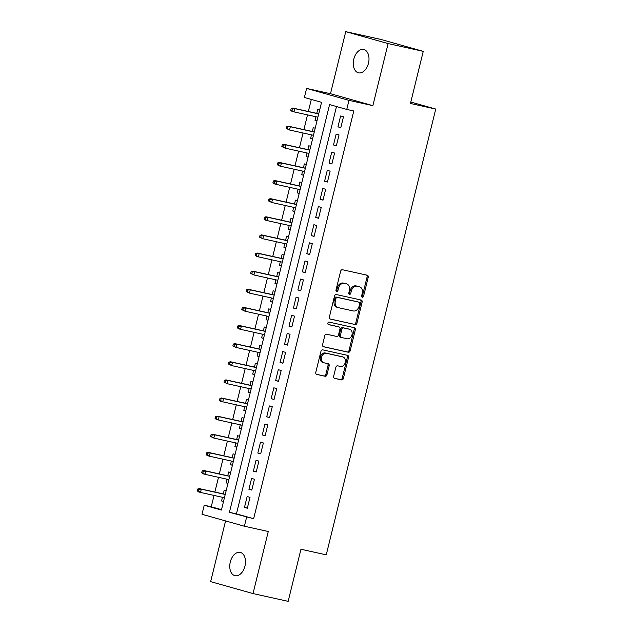<?xml version="1.0" encoding="UTF-8"?>
<svg xmlns="http://www.w3.org/2000/svg" width="633" height="633" viewBox="0 0 633 633"><rect width="100%" height="100%" fill="white"/><g stroke="black" fill="none" stroke-linecap="round" stroke-linejoin="round"><path stroke-width="0.95" d="M362.305 297.249A1.282 0.989 105.7 0 0 363.571 296.212L368.216 277.317A1.836 1.408 105.7 0 0 367.33 275.244A1.836 1.408 105.7 0 0 367.275 275.228L342.445 269.737A1.836 1.408 105.7 0 0 340.625 271.209L335.988 290.104A1.282 0.989 105.7 0 0 337.919 290.531L338.52 288.086A5.863 4.518 105.7 0 1 344.328 283.378L346.401 283.829A5.863 4.518 105.7 0 1 346.591 283.877A5.863 4.518 105.7 0 1 349.416 290.5L348.815 292.944A1.282 0.989 105.7 0 0 350.745 293.372L351.347 290.927A5.863 4.518 105.7 0 1 357.154 286.211L359.228 286.67A5.863 4.518 105.7 0 1 359.417 286.717A5.863 4.518 105.7 0 1 362.242 293.34L361.641 295.785A1.282 0.989 105.7 0 0 362.305 297.249M361.76 296.83A1.282 0.989 105.7 0 0 362.424 295.896L367.069 276.993A1.836 1.408 105.7 0 0 366.483 275.054M336.099 291.148A1.282 0.989 105.7 0 0 336.772 290.215L337.373 287.77L338.52 288.086M348.925 293.989A1.282 0.989 105.7 0 0 349.598 293.055L350.199 290.61L351.347 290.927M244.955 566.108A11.948 7.612 -77.5 0 0 240.208 552.38A11.948 7.612 -77.5 0 0 230.293 561.985A11.948 7.612 -77.5 0 0 235.041 575.714A11.948 7.612 -77.5 0 0 244.955 566.108M368.469 63.237A11.948 7.612 -77.5 0 0 363.722 49.509A11.948 7.612 -77.5 0 0 353.807 59.114A11.948 7.612 -77.5 0 0 358.555 72.842A11.948 7.612 -77.5 0 0 368.469 63.237M333.654 376.287A1.836 1.408 105.7 0 0 334.533 378.352A1.836 1.408 105.7 0 0 334.596 378.368L341.559 379.911A1.836 1.408 105.7 0 0 343.379 378.439L348.53 357.447A1.836 1.408 105.7 0 0 347.652 355.382A1.836 1.408 105.7 0 0 347.588 355.366L322.759 349.867A1.836 1.408 105.7 0 0 320.947 351.339L315.788 372.331A1.836 1.408 105.7 0 0 316.674 374.396A1.836 1.408 105.7 0 0 316.729 374.412L325.148 376.279A1.836 1.408 105.7 0 0 326.96 374.807L329.168 365.819A1.836 1.408 105.7 0 0 328.29 363.753A1.836 1.408 105.7 0 0 328.226 363.738L324.056 362.812A4.898 3.774 105.7 0 1 323.898 362.772A4.898 3.774 105.7 0 1 321.556 357.131A4.898 3.774 105.7 0 1 326.391 353.293L342.738 356.917A4.898 3.774 105.7 0 1 342.896 356.957A4.898 3.774 105.7 0 1 345.23 362.598A4.898 3.774 105.7 0 1 340.396 366.436L337.674 365.827A1.836 1.408 105.7 0 0 335.862 367.306L333.654 376.287M246.609 517.153L244.378 526.221L202.006 514.281L204.23 505.221L221.408 510.063L321.556 102.324L304.378 97.49L306.601 88.43L348.981 100.362L346.757 109.422L329.579 104.587L229.423 512.319L253.635 518.712L353.784 110.981L346.757 109.422M423.248 51.36L388.116 43.582L345.737 31.65L380.868 39.428L423.248 51.36L410.453 103.464L435.741 109.058L326.248 554.848L300.952 549.254L288.157 601.35L253.026 593.572L268.273 531.506L244.378 526.221M345.737 31.65L330.489 93.716L372.869 105.648L388.116 43.582M372.869 105.648L348.981 100.362M355.153 324.594A1.836 1.408 105.7 0 0 356.965 323.115L362.123 302.131A1.836 1.408 105.7 0 0 361.237 300.058A1.836 1.408 105.7 0 0 361.174 300.042L336.352 294.551A1.836 1.408 105.7 0 0 334.533 296.022L329.382 317.014A1.836 1.408 105.7 0 0 330.26 319.079A1.836 1.408 105.7 0 0 330.323 319.095L354.005 324.27A1.836 1.408 105.7 0 0 355.817 322.798L360.976 301.806A1.836 1.408 105.7 0 0 360.391 299.868M355.327 329.785L350.168 350.777A1.836 1.408 105.7 0 1 348.356 352.249L323.526 346.757A1.836 1.408 105.7 0 1 323.463 346.742A1.836 1.408 105.7 0 1 322.585 344.668L324.792 335.688A1.836 1.408 105.7 0 1 326.604 334.216L336.677 336.447A1.836 1.408 105.7 0 0 338.489 334.968L339.953 329.01A1.836 1.408 105.7 0 0 339.074 326.945A1.836 1.408 105.7 0 0 339.011 326.929L328.527 324.61A1.282 0.989 105.7 0 1 329.144 322.118L354.385 327.704A1.836 1.408 105.7 0 1 354.44 327.72A1.836 1.408 105.7 0 1 355.327 329.785L354.179 329.469L349.028 350.453L350.168 350.777M225.562 520.919L210.647 581.64L253.026 593.572M222.46 497.301L221.558 500.964L223.536 501.399M226.179 490.638L224.232 490.092L223.291 493.914M226.915 479.173L226.013 482.837L227.991 483.28M230.634 472.519L228.687 471.965L227.745 475.794M231.361 461.053L230.467 464.717L232.438 465.152M235.08 454.391L233.134 453.845L232.192 457.675M235.816 442.934L234.914 446.597L236.892 447.033M239.535 436.272L237.589 435.726L236.647 439.555M240.263 424.814L239.369 428.478L241.339 428.913M243.982 418.152L242.035 417.606L241.094 421.428M244.718 406.687L243.816 410.358L245.794 410.793M248.437 400.032L246.49 399.478L245.549 403.308M249.165 388.567L248.271 392.231L250.241 392.674M252.884 381.905L250.937 381.359L249.995 385.188M253.619 370.447L252.717 374.111L254.695 374.546M257.338 363.785L255.392 363.239L254.45 367.069M258.074 352.328L257.172 355.991L259.142 356.426M261.785 345.665L259.839 345.12L258.897 348.941M262.521 334.2L261.619 337.872L263.597 338.307M266.24 327.546L264.293 326.992L263.352 330.822M266.976 316.081L266.074 319.744L268.044 320.187M270.687 309.418L268.74 308.872L267.806 312.702M271.422 297.961L270.52 301.625L272.499 302.06M275.141 291.299L273.195 290.753L272.253 294.582M275.877 279.841L274.975 283.505L276.945 283.94M279.596 273.179L277.642 272.633L276.708 276.463M280.324 261.714L279.422 265.385L281.4 265.82M284.043 255.059L282.096 254.506L281.155 258.335M284.779 243.594L283.877 247.258L285.855 247.701M288.498 236.932L286.551 236.386L285.61 240.216M289.226 225.475L288.332 229.138L290.302 229.573M292.944 218.812L290.998 218.266L290.056 222.096M293.68 207.355L292.778 211.018L294.756 211.454M297.399 200.693L295.453 200.147L294.511 203.976M298.127 189.227L297.233 192.899L299.203 193.334M301.846 182.573L299.9 182.019L298.958 185.849M302.582 171.108L301.68 174.771L303.658 175.214M306.301 164.453L304.354 163.9L303.413 167.729M307.029 152.988L306.135 156.652L308.105 157.087M310.748 146.326L308.801 145.78L307.86 149.61M311.483 134.869L310.581 138.532L312.56 138.967M315.202 128.206L313.256 127.66L312.314 131.49M340.807 127.668L343.474 116.796L340.609 115.989L337.943 126.861L340.807 127.668M336.352 145.788L339.027 134.916L336.163 134.109L333.488 144.981L336.352 145.788M331.906 163.907L334.572 153.036L331.708 152.229L329.041 163.1L331.906 163.907M327.451 182.027L330.125 171.155L327.261 170.348L324.587 181.228L327.451 182.027M323.004 200.155L325.671 189.283L322.806 188.476L320.14 199.348L323.004 200.155M318.549 218.274L321.224 207.402L318.359 206.595L315.685 217.467L318.549 218.274M314.095 236.394L316.769 225.522L313.905 224.715L311.238 235.587L314.095 236.394M309.648 254.513L312.314 243.642L309.458 242.835L306.783 253.714L309.648 254.513M305.193 272.641L307.867 261.769L305.003 260.962L302.337 271.834L305.193 272.641M300.746 290.761L303.413 279.889L300.548 279.082L297.882 289.954L300.746 290.761M296.291 308.88L298.966 298.008L296.102 297.201L293.427 308.073L296.291 308.88M291.845 327L294.511 316.128L291.647 315.321L288.98 326.201L291.845 327M287.39 345.127L290.064 334.256L287.2 333.449L284.526 344.32L287.39 345.127M282.943 363.247L285.61 352.375L282.745 351.568L280.079 362.44L282.943 363.247M278.488 381.367L281.163 370.495L278.298 369.688L275.624 380.56L278.488 381.367M274.042 399.486L276.708 388.615L273.844 387.807L271.177 398.679L274.042 399.486M269.587 417.614L272.261 406.734L269.397 405.935L266.722 416.807L269.587 417.614M265.14 435.733L267.806 424.862L264.942 424.055L262.276 434.926L265.14 435.733M260.685 453.853L263.36 442.981L260.495 442.174L257.821 453.046L260.685 453.853M256.23 471.973L258.905 461.101L256.041 460.294L253.374 471.166L256.23 471.973M251.784 490.1L254.45 479.221L251.594 478.421L248.919 489.293L251.784 490.1M336.503 106.534L236.449 513.877L253.635 518.712M247.139 496.541L244.473 507.413L247.329 508.22L250.003 497.348L247.139 496.541M311.309 99.436L308.342 111.503M307.511 114.882L303.895 129.623M303.065 133.001L299.441 147.742M298.61 151.121L294.994 165.862M294.163 169.248L290.539 183.989M289.708 187.368L286.092 202.109M285.261 205.488L281.638 220.229M280.807 223.607L277.183 238.348M276.36 241.735L272.736 256.476M271.905 259.854L268.281 274.595M267.45 277.974L263.834 292.715M263.004 296.094L259.38 310.835M258.549 314.221L254.933 328.962M254.102 332.341L250.478 347.082M249.647 350.46L246.031 365.201M245.2 368.58L241.577 383.321M240.746 386.7L237.13 401.449M236.299 404.827L232.675 419.568M231.844 422.947L228.228 437.688M227.397 441.066L223.773 455.807M222.943 459.186L219.319 473.935M218.496 477.314L214.872 492.055M214.041 495.433L211.256 506.78L221.503 509.668M319.649 110.087L317.703 109.533L316.761 113.362M315.938 116.741L315.036 120.412L316.983 120.958M310.581 138.532L312.528 139.078M306.135 156.652L308.081 157.198M301.68 174.771L303.626 175.325M297.233 192.899L299.18 193.445M292.778 211.018L294.725 211.564M288.332 229.138L290.278 229.684M283.877 247.258L285.823 247.812M279.422 265.385L281.376 265.931M274.975 283.505L276.922 284.051M270.52 301.625L272.467 302.17M266.074 319.744L268.02 320.298M261.619 337.872L263.565 338.418M257.172 355.991L259.119 356.537M252.717 374.111L254.664 374.657M248.271 392.231L250.217 392.784M243.816 410.358L245.762 410.904M239.369 428.478L241.315 429.024M234.914 446.597L236.861 447.143M230.467 464.717L232.414 465.271M226.013 482.837L227.959 483.39M221.558 500.964L223.512 501.51M435.741 109.058L410.801 102.04M211.256 506.78L204.23 505.221M330.489 93.716L306.601 88.43M236.449 513.877L229.423 512.319M315.036 120.412L317.006 120.848M337.943 126.861L340.847 127.502M333.488 144.981L336.392 145.622M329.041 163.1L331.945 163.749M324.587 181.228L327.49 181.869M320.14 199.348L323.044 199.988M315.685 217.467L318.589 218.108M311.238 235.587L314.142 236.236M306.783 253.714L309.687 254.355M302.337 271.834L305.233 272.475M297.882 289.954L300.786 290.594M293.427 308.073L296.331 308.722M288.98 326.201L291.884 326.842M284.526 344.32L287.429 344.961M280.079 362.44L282.983 363.081M275.624 380.56L278.528 381.201M271.177 398.679L274.081 399.328M266.722 416.807L269.626 417.448M262.276 434.926L265.18 435.567M257.821 453.046L260.725 453.687M253.374 471.166L256.278 471.814M248.919 489.293L251.823 489.934M244.473 507.413L247.368 508.054M358.46 286.456A5.863 4.518 105.7 0 0 358.27 286.401A5.863 4.518 105.7 0 0 358.08 286.353L359.228 286.67M350.199 290.61A5.863 4.518 105.7 0 1 356.015 285.894L358.08 286.353M345.634 283.616A5.863 4.518 105.7 0 0 345.444 283.56A5.863 4.518 105.7 0 0 345.254 283.513L346.401 283.829M337.373 287.77A5.863 4.518 105.7 0 1 343.181 283.054L345.254 283.513M329.967 318.945L354.005 324.27M359.71 303.658A1.282 0.989 105.7 0 0 359.046 302.202L337.254 297.375A1.282 0.989 105.7 0 0 335.981 298.404L335.348 300.984A5.863 4.518 105.7 0 0 338.172 307.606A5.863 4.518 105.7 0 0 338.362 307.654L353.261 310.953A5.863 4.518 105.7 0 0 359.077 306.237L359.71 303.658M357.985 301.901A1.282 0.989 105.7 0 0 357.906 301.878L359.046 302.202M337.223 307.329A5.863 4.518 105.7 0 1 337.033 307.282A5.863 4.518 105.7 0 1 334.208 300.659L334.841 298.08A1.282 0.989 105.7 0 1 336.107 297.051L357.906 301.878M323.17 346.607L347.208 351.932A1.836 1.408 105.7 0 0 349.028 350.453M337.99 326.636A1.836 1.408 105.7 0 0 337.927 326.62A1.836 1.408 105.7 0 0 337.872 326.604L328.234 324.476M347.121 338.758A4.898 3.774 105.7 0 0 351.956 334.92A4.898 3.774 105.7 0 0 349.622 329.279A4.898 3.774 105.7 0 0 349.463 329.239L343.703 327.965A1.836 1.408 105.7 0 0 341.883 329.437L340.419 335.395A1.836 1.408 105.7 0 0 341.306 337.468A1.836 1.408 105.7 0 0 341.369 337.484L347.121 338.758M348.633 329.01A4.898 3.774 105.7 0 0 348.474 328.962A4.898 3.774 105.7 0 0 348.316 328.915L349.463 329.239M341.25 337.452L340.222 337.16A1.836 1.408 105.7 0 1 340.158 337.144A1.836 1.408 105.7 0 1 339.28 335.079L340.744 329.12A1.836 1.408 105.7 0 1 342.556 327.641L348.316 328.915M354.179 329.469A1.836 1.408 105.7 0 0 353.594 327.53M341.907 356.68A4.898 3.774 105.7 0 0 341.749 356.632A4.898 3.774 105.7 0 0 341.591 356.593L342.738 356.917M322.909 362.487A4.898 3.774 105.7 0 1 322.751 362.448A4.898 3.774 105.7 0 1 320.417 356.814A4.898 3.774 105.7 0 1 325.243 352.977L341.591 356.593M316.381 374.269L324.001 375.955A1.836 1.408 105.7 0 0 325.821 374.483L328.021 365.502A1.836 1.408 105.7 0 0 327.435 363.564M334.24 378.225L340.419 379.586A1.836 1.408 105.7 0 0 342.231 378.115L347.39 357.123A1.836 1.408 105.7 0 0 346.797 355.192M291.172 108.488L290.729 110.3L291.876 110.625L292.319 108.813L291.172 108.488L292.723 108.045L294.78 108.623L293.981 111.883L317.908 117.184M291.876 110.625L293.981 111.883L291.916 111.305L290.729 110.3M292.319 108.813L294.78 108.623L318.708 113.916M292.723 108.045L318.739 113.805M286.725 126.616L286.274 128.428L287.422 128.744L287.865 126.932L286.725 126.616L288.268 126.165L290.333 126.742L289.526 130.002L313.462 135.304M287.422 128.744L289.526 130.002L286.274 128.428M287.865 126.932L290.333 126.742L314.261 132.044M288.268 126.165L314.284 131.925M282.271 144.735L281.827 146.547L282.975 146.872L283.418 145.06L282.271 144.735L283.813 144.284L285.879 144.862L285.079 148.13L309.007 153.423M282.975 146.872L285.079 148.13L281.827 146.547M283.418 145.06L285.879 144.862L309.806 150.163M283.813 144.284L309.838 150.045M277.816 162.855L277.373 164.667L278.52 164.991L278.963 163.179L277.816 162.855L279.367 162.404L281.432 162.99L280.625 166.25L304.552 171.543M278.52 164.991L280.625 166.25L278.567 165.672L277.373 164.667M278.963 163.179L281.432 162.99L305.359 168.283M279.367 162.404L305.383 168.164M273.369 180.975L272.926 182.787L274.065 183.111L274.516 181.299L273.369 180.975L274.912 180.532L276.977 181.109L276.178 184.369L300.105 189.671M274.065 183.111L276.178 184.369L274.113 183.792L272.926 182.787M274.516 181.299L276.977 181.109L300.904 186.403M274.912 180.532L300.936 186.292M268.914 199.102L268.471 200.914L269.618 201.231L270.062 199.419L268.914 199.102L270.465 198.651L272.522 199.229L271.723 202.489L295.651 207.79M269.618 201.231L271.723 202.489L268.471 200.914M270.062 199.419L272.522 199.229L296.458 204.53M270.465 198.651L296.481 204.412M264.467 217.222L264.024 219.034L265.164 219.358L265.615 217.546L264.467 217.222L266.01 216.771L268.076 217.348L267.276 220.616L291.204 225.91M265.164 219.358L267.276 220.616L265.211 220.031L264.024 219.034M265.615 217.546L268.076 217.348L292.003 222.65M266.01 216.771L292.035 222.531M260.013 235.341L259.57 237.153L260.717 237.478L261.16 235.666L260.013 235.341L261.564 234.89L263.621 235.476L262.822 238.736L286.749 244.029M260.717 237.478L262.822 238.736L259.57 237.153M261.16 235.666L263.621 235.476L287.556 240.769M261.564 234.89L287.58 240.651M255.566 253.461L255.123 255.273L256.262 255.597L256.713 253.786L255.566 253.461L257.109 253.01L259.174 253.596L258.375 256.856L282.302 262.157M256.262 255.597L258.375 256.856L256.31 256.278L255.123 255.273M256.713 253.786L259.174 253.596L283.101 258.889M257.109 253.01L283.133 258.778M251.111 271.589L250.668 273.401L251.815 273.717L252.258 271.905L251.111 271.589L252.662 271.138L254.719 271.715L253.92 274.975L277.847 280.277M251.815 273.717L253.92 274.975L250.668 273.401M252.258 271.905L254.719 271.715L278.655 277.017M252.662 271.138L278.678 276.898M246.664 289.708L246.213 291.52L247.361 291.845L247.804 290.033L246.664 289.708L248.207 289.257L250.272 289.835L249.465 293.103L273.401 298.396M247.361 291.845L249.465 293.103L246.213 291.52M247.804 290.033L250.272 289.835L274.2 295.136M248.207 289.257L274.231 295.018M242.21 307.828L241.766 309.64L242.914 309.964L243.357 308.152L242.21 307.828L243.76 307.377L245.818 307.962L245.018 311.222L268.946 316.516M242.914 309.964L245.018 311.222L241.766 309.64M243.357 308.152L245.818 307.962L269.745 313.256M243.76 307.377L269.777 313.137M237.763 325.948L237.312 327.759L238.459 328.084L238.902 326.272L237.763 325.948L239.306 325.497L241.371 326.082L240.564 329.342L264.499 334.643M238.459 328.084L240.564 329.342L238.506 328.764L237.312 327.759M238.902 326.272L241.371 326.082L265.298 331.375M239.306 325.497L265.33 331.257M233.308 344.067L232.865 345.887L234.012 346.204L234.455 344.392L233.308 344.067L234.859 343.624L236.916 344.202L236.117 347.462L260.044 352.763M234.012 346.204L236.117 347.462L232.865 345.887M234.455 344.392L236.916 344.202L260.843 349.503M234.859 343.624L260.875 349.384M228.861 362.195L228.41 364.007L229.557 364.331L230.001 362.511L228.861 362.195L230.404 361.744L232.469 362.321L231.662 365.589L255.597 370.883M229.557 364.331L231.662 365.589L228.41 364.007M230.001 362.511L232.469 362.321L256.397 367.623M230.404 361.744L256.42 367.504M224.406 380.314L223.963 382.126L225.111 382.451L225.554 380.639L224.406 380.314L225.957 379.863L228.015 380.449L227.215 383.709L251.143 389.002M225.111 382.451L227.215 383.709L223.963 382.126M225.554 380.639L228.015 380.449L251.942 385.742M225.957 379.863L251.974 385.624M219.952 398.434L219.509 400.246L220.656 400.57L221.099 398.758L219.952 398.434L221.503 397.983L223.568 398.568L222.761 401.828L246.688 407.13M220.656 400.57L222.761 401.828L220.703 401.251L219.509 400.246M221.099 398.758L223.568 398.568L247.495 403.862M221.503 397.983L247.519 403.743M215.505 416.554L215.062 418.366L216.201 418.69L216.652 416.878L215.505 416.554L217.048 416.11L219.113 416.688L218.314 419.948L242.241 425.249M216.201 418.69L218.314 419.948L216.249 419.37L215.062 418.366M216.652 416.878L219.113 416.688L243.04 421.989M217.048 416.11L243.072 421.871M211.05 434.681L210.607 436.493L211.754 436.81L212.197 434.998L211.05 434.681L212.601 434.23L214.658 434.808L213.859 438.076L237.786 443.369M211.754 436.81L213.859 438.076L210.607 436.493M212.197 434.998L214.658 434.808L238.594 440.109M212.601 434.23L238.617 439.99M206.603 452.801L206.16 454.613L207.3 454.937L207.751 453.125L206.603 452.801L208.146 452.35L210.211 452.935L209.412 456.195L233.34 461.489M207.3 454.937L209.412 456.195L207.347 455.61L206.16 454.613M207.751 453.125L210.211 452.935L234.139 458.229M208.146 452.35L234.17 458.11M202.149 470.92L201.705 472.732L202.853 473.057L203.296 471.245L202.149 470.92L203.699 470.469L205.757 471.055L204.957 474.315L228.885 479.616M202.853 473.057L204.957 474.315L202.9 473.737L201.705 472.732M203.296 471.245L205.757 471.055L229.692 476.348M203.699 470.469L229.716 476.23M197.702 489.04L197.259 490.852L198.398 491.176L198.849 489.364L197.702 489.04L199.245 488.597L201.31 489.174L200.511 492.434L224.438 497.736M198.398 491.176L200.511 492.434L198.446 491.857L197.259 490.852M198.849 489.364L201.31 489.174L225.237 494.476M199.245 488.597L225.269 494.357M362.424 295.896L363.571 296.212M336.772 290.215L337.919 290.531M349.598 293.055L350.745 293.372M356.015 285.894L357.154 286.211M343.181 283.054L344.328 283.378M367.069 276.993L368.216 277.317M360.976 301.806L362.123 302.131M355.817 322.798L356.965 323.115M336.107 297.051L337.254 297.375M334.841 298.08L335.981 298.404M334.208 300.659L335.348 300.984M347.208 351.932L348.356 352.249M337.872 326.604L339.011 326.929M342.556 327.641L343.703 327.965M340.744 329.12L341.883 329.437M339.28 335.079L340.419 335.395M325.243 352.977L326.391 353.293M328.021 365.502L329.168 365.819M325.821 374.483L326.96 374.807M324.001 375.955L325.148 376.279M347.39 357.123L348.53 357.447M342.231 378.115L343.379 378.439M340.419 379.586L341.559 379.911M358.27 286.401L359.417 286.717M345.444 283.56L346.591 283.877M357.946 301.886L359.093 302.21M337.033 307.282L338.172 307.606M337.927 326.62L339.074 326.945M348.474 328.962L349.622 329.279M340.158 337.144L341.306 337.468M341.749 356.632L342.896 356.957M322.751 362.448L323.898 362.772"/></g></svg>
